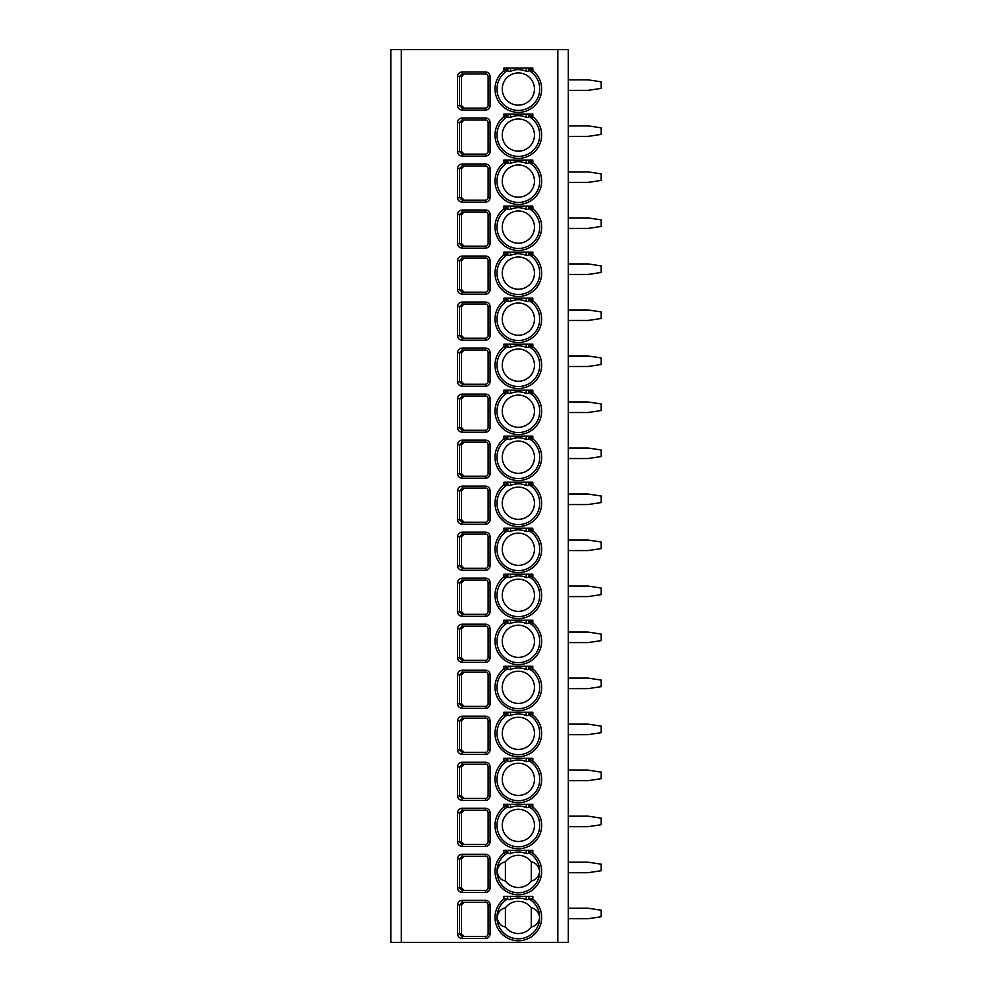 <?xml version="1.0" encoding="UTF-8"?>
<svg xmlns="http://www.w3.org/2000/svg" width="992" height="992" viewBox="0 0 992 992"><rect width="100%" height="100%" fill="white"/><g stroke="black" fill="none" stroke-linecap="round" stroke-linejoin="round"><path stroke-width="1.49" d="M390.811 49.6L568.317 49.6L568.317 942.4L390.811 942.4L390.811 49.6M462.198 938.457C459.346 938.159 457.783 936.634 457.523 933.856L457.523 904.927C457.783 902.15 459.346 900.612 462.198 900.327L462.198 902.298L485.485 902.298A2.629 2.629 0 0 1 488.114 904.927L488.114 933.856A2.629 2.629 0 0 1 485.485 936.485L462.198 936.485L459.47 933.856L459.47 904.927L462.198 902.298L464.169 902.298L461.503 904.927L461.503 933.856L464.169 936.485L462.198 936.485L462.198 938.457L485.485 938.457L485.485 936.485M462.198 892.44C459.346 892.143 457.783 890.605 457.523 887.828L457.523 858.911C457.783 856.133 459.346 854.596 462.198 854.298L462.198 856.27L485.485 856.27A2.629 2.629 0 0 1 488.114 858.911L488.114 887.828A2.629 2.629 0 0 1 485.485 890.456L462.198 890.456L459.47 887.828L459.47 858.911L462.198 856.27L464.169 856.27L461.503 858.911L461.503 887.828L464.169 890.456L462.198 890.456L462.198 892.44L485.485 892.44L485.485 890.456M462.198 846.412C459.346 846.126 457.783 844.589 457.523 841.811L457.523 812.882C457.783 810.104 459.346 808.579 462.198 808.282L462.198 810.253L485.485 810.253A2.629 2.629 0 0 1 488.114 812.882L488.114 841.811A2.629 2.629 0 0 1 485.485 844.44L462.198 844.44L459.47 841.811L459.47 812.882L462.198 810.253L464.169 810.253L461.503 812.882L461.503 841.811L464.169 844.44L462.198 844.44L462.198 846.412L485.485 846.412L485.485 844.44M462.198 800.395C459.346 800.098 457.783 798.572 457.523 795.795L457.523 766.866C457.783 764.088 459.346 762.55 462.198 762.265L462.198 764.237L485.485 764.237A2.629 2.629 0 0 1 488.114 766.866L488.114 795.795A2.629 2.629 0 0 1 485.485 798.424L462.198 798.424L459.47 795.795L459.47 766.866L462.198 764.237L464.169 764.237L461.503 766.866L461.503 795.795L464.169 798.424L462.198 798.424L462.198 800.395L485.485 800.395L485.485 798.424M462.198 754.379C459.346 754.081 457.783 752.544 457.523 749.766L457.523 720.849C457.783 718.072 459.346 716.534 462.198 716.236L462.198 718.208L485.485 718.208A2.629 2.629 0 0 1 488.114 720.849L488.114 749.766A2.629 2.629 0 0 1 485.485 752.395L462.198 752.395L459.47 749.766L459.47 720.849L462.198 718.208L464.169 718.208L461.503 720.849L461.503 749.766L464.169 752.395L462.198 752.395L462.198 754.379L485.485 754.379L485.485 752.395M462.198 708.35C459.346 708.065 457.783 706.527 457.523 703.75L457.523 674.82C457.783 672.043 459.346 670.518 462.198 670.22L462.198 672.192L485.485 672.192A2.629 2.629 0 0 1 488.114 674.82L488.114 703.75A2.629 2.629 0 0 1 485.485 706.378L462.198 706.378L459.47 703.75L459.47 674.82L462.198 672.192L464.169 672.192L461.503 674.82L461.503 703.75L464.169 706.378L485.485 706.378L485.485 708.35L462.198 708.35L462.198 706.378L464.169 706.378M462.198 662.334C459.346 662.036 457.783 660.511 457.523 657.733L457.523 628.804C457.783 626.026 459.346 624.489 462.198 624.204L462.198 626.175L485.485 626.175A2.629 2.629 0 0 1 488.114 628.804L488.114 657.733A2.629 2.629 0 0 1 485.485 660.362L462.198 660.362L459.47 657.733L459.47 628.804L462.198 626.175L464.169 626.175L461.503 628.804L461.503 657.733L464.169 660.362L485.485 660.362L485.485 662.334L462.198 662.334L462.198 660.362L464.169 660.362M462.198 616.317C459.346 616.02 457.783 614.482 457.523 611.704L457.523 582.788C457.783 580.01 459.346 578.472 462.198 578.175L462.198 580.146L485.485 580.146A2.629 2.629 0 0 1 488.114 582.788L488.114 611.704A2.629 2.629 0 0 1 485.485 614.333L462.198 614.333L459.47 611.704L459.47 582.788L462.198 580.146L464.169 580.146L461.503 582.788L461.503 611.704L464.169 614.333L462.198 614.333L462.198 616.317L485.485 616.317L485.485 614.333M462.198 570.288C459.346 570.003 457.783 568.466 457.523 565.688L457.523 536.759C457.783 533.981 459.346 532.456 462.198 532.158L462.198 534.13L485.485 534.13A2.629 2.629 0 0 1 488.114 536.759L488.114 565.688A2.629 2.629 0 0 1 485.485 568.317L462.198 568.317L459.47 565.688L459.47 536.759L462.198 534.13L464.169 534.13L461.503 536.759L461.503 565.688L464.169 568.317L462.198 568.317L462.198 570.288L485.485 570.288L485.485 568.317M462.198 524.272C459.346 523.974 457.783 522.449 457.523 519.672L457.523 490.742C457.783 487.965 459.346 486.427 462.198 486.142L462.198 488.114L485.485 488.114A2.629 2.629 0 0 1 488.114 490.742L488.114 519.672A2.629 2.629 0 0 1 485.485 522.3L462.198 522.3L459.47 519.672L459.47 490.742L462.198 488.114L464.169 488.114L461.503 490.742L461.503 519.672L464.169 522.3L462.198 522.3L462.198 524.272L485.485 524.272L485.485 522.3M462.198 478.243C459.346 477.958 457.783 476.42 457.523 473.643L457.523 444.726C457.783 441.948 459.346 440.411 462.198 440.113L462.198 442.085L485.485 442.085A2.629 2.629 0 0 1 488.114 444.726L488.114 473.643A2.629 2.629 0 0 1 485.485 476.272L462.198 476.272L459.47 473.643L459.47 444.726L462.198 442.085L464.169 442.085L461.503 444.726L461.503 473.643L464.169 476.272L462.198 476.272L462.198 478.243L485.485 478.243L485.485 476.272M462.198 432.227C459.346 431.942 457.783 430.404 457.523 427.626L457.523 398.697C457.783 395.92 459.346 394.394 462.198 394.097L462.198 396.068L485.485 396.068A2.629 2.629 0 0 1 488.114 398.697L488.114 427.626A2.629 2.629 0 0 1 485.485 430.255L462.198 430.255L459.47 427.626L459.47 398.697L462.198 396.068L464.169 396.068L461.503 398.697L461.503 427.626L464.169 430.255L462.198 430.255L462.198 432.227L485.485 432.227L485.485 430.255M462.198 386.21C459.346 385.913 457.783 384.375 457.523 381.61L457.523 352.681C457.783 349.903 459.346 348.366 462.198 348.08L462.198 350.052L485.485 350.052A2.629 2.629 0 0 1 488.114 352.681L488.114 381.61A2.629 2.629 0 0 1 485.485 384.239L462.198 384.239L459.47 381.61L459.47 352.681L462.198 350.052L464.169 350.052L461.503 352.681L461.503 381.61L464.169 384.239L462.198 384.239L462.198 386.21L485.485 386.21L485.485 384.239M462.198 340.182C459.346 339.896 457.783 338.359 457.523 335.581L457.523 306.652C457.783 303.887 459.346 302.349 462.198 302.052L462.198 304.023L485.485 304.023A2.629 2.629 0 0 1 488.114 306.652L488.114 335.581A2.629 2.629 0 0 1 485.485 338.21L462.198 338.21L459.47 335.581L459.47 306.652L462.198 304.023L464.169 304.023L461.503 306.652L461.503 335.581L464.169 338.21L462.198 338.21L462.198 340.182L485.485 340.182L485.485 338.21M462.198 294.165C459.346 293.88 457.783 292.342 457.523 289.565L457.523 260.636C457.783 257.858 459.346 256.333 462.198 256.035L462.198 258.007L485.485 258.007A2.629 2.629 0 0 1 488.114 260.636L488.114 289.565A2.629 2.629 0 0 1 485.485 292.194L462.198 292.194L459.47 289.565L459.47 260.636L462.198 258.007L464.169 258.007L461.503 260.636L461.503 289.565L464.169 292.194L462.198 292.194L462.198 294.165L485.485 294.165L485.485 292.194M462.198 248.149C459.346 247.851 457.783 246.314 457.523 243.548L457.523 214.619C457.783 211.842 459.346 210.304 462.198 210.019L462.198 211.99L485.485 211.99A2.629 2.629 0 0 1 488.114 214.619L488.114 243.548A2.629 2.629 0 0 1 485.485 246.177L462.198 246.177L459.47 243.548L459.47 214.619L462.198 211.99L464.169 211.99L461.503 214.619L461.503 243.548L464.169 246.177L462.198 246.177L462.198 248.149L485.485 248.149L485.485 246.177M462.198 202.12C459.346 201.835 457.783 200.297 457.523 197.52L457.523 168.59C457.783 165.825 459.346 164.288 462.198 163.99L462.198 165.962L485.485 165.962A2.629 2.629 0 0 1 488.114 168.59L488.114 197.52A2.629 2.629 0 0 1 485.485 200.148L462.198 200.148L459.47 197.52L459.47 168.59L462.198 165.962L464.169 165.962L461.503 168.59L461.503 197.52L464.169 200.148L462.198 200.148L462.198 202.12L485.485 202.12L485.485 200.148M462.198 156.104C459.346 155.818 457.783 154.281 457.523 151.503L457.523 122.574C457.783 119.796 459.346 118.271 462.198 117.974L462.198 119.945L485.485 119.945A2.629 2.629 0 0 1 488.114 122.574L488.114 151.503A2.629 2.629 0 0 1 485.485 154.132L462.198 154.132L459.47 151.503L459.47 122.574L462.198 119.945L464.169 119.945L461.503 122.574L461.503 151.503L464.169 154.132L462.198 154.132L462.198 156.104L485.485 156.104L485.485 154.132M462.198 110.087C459.346 109.79 457.783 108.252 457.523 105.487L457.523 76.558C457.783 73.78 459.346 72.242 462.198 71.957L462.198 73.929L485.485 73.929A2.629 2.629 0 0 1 488.114 76.558L488.114 105.487A2.629 2.629 0 0 1 485.485 108.116L462.198 108.116L459.47 105.487L459.47 76.558L462.198 73.929L464.169 73.929L461.503 76.558L461.503 105.487L464.169 108.116L462.198 108.116L462.198 110.087L485.485 110.087L485.485 108.116M507.83 896.384L507.309 899.124L503.886 899.099L503.886 896.384L532.816 896.384L532.816 899.099L528.872 898.814L528.872 896.384M506.143 852.24A1.972 0.98 -124.9 0 1 506.143 853.864L507.83 850.628L503.886 853.083L503.886 850.355L532.816 850.355L532.816 853.083L528.872 850.355M506.143 806.223A1.972 0.98 -124.9 0 1 506.143 807.848L507.83 804.599L503.886 807.054L503.886 804.338L532.816 804.338L532.816 807.054L528.872 804.338M506.143 760.207A1.972 0.98 -124.9 0 1 506.143 761.819L507.83 758.582L503.886 761.038L503.886 758.322L532.816 758.322L532.816 761.038L528.872 758.322M506.143 714.178A1.972 0.98 -124.9 0 1 506.143 715.802L507.83 712.566L503.886 715.021L503.886 712.293L532.816 712.293L532.816 715.021L528.872 712.293M506.143 668.162A1.972 0.98 -124.9 0 1 506.143 669.774L507.83 666.537L503.886 668.992L503.886 666.277L532.816 666.277L532.816 668.992L528.872 666.277M506.143 622.145A1.972 0.98 -124.9 0 1 506.143 623.757L507.83 620.521L503.886 622.976L503.886 620.26L532.816 620.26L532.816 622.976L528.872 620.26M506.143 576.116A1.972 0.98 -124.9 0 1 506.143 577.741L507.83 574.504L503.886 576.96L503.886 574.232L532.816 574.232L532.816 576.96L528.872 574.232M506.143 530.1A1.972 0.98 -124.9 0 1 506.143 531.712L507.83 528.476L503.886 530.931L503.886 528.215L532.816 528.215L532.816 530.931L528.872 528.215M506.143 484.084A1.972 0.98 -124.9 0 1 506.143 485.696L507.83 482.459L503.886 484.914L503.886 482.199L532.816 482.199L532.816 484.914L528.872 482.199M506.143 438.055A1.972 0.98 -124.9 0 1 506.143 439.679L507.83 436.443L503.886 438.898L503.886 436.17L532.816 436.17L532.816 438.898L528.872 436.17M506.143 392.038A1.972 0.98 -124.9 0 1 506.143 393.65L507.83 390.414L503.886 392.869L503.886 390.154L532.816 390.154L532.816 392.869L528.872 390.154M506.143 346.022A1.972 0.98 -124.9 0 1 506.143 347.634L507.83 344.398L503.886 346.853L503.886 344.137L532.816 344.137L532.816 346.853L528.872 344.137M506.143 299.993A1.972 0.98 -124.9 0 1 506.143 301.618L507.83 298.381L503.886 300.836L503.886 298.108L532.816 298.108L532.816 300.836L528.872 298.108M506.143 253.977A1.972 0.98 -124.9 0 1 506.143 255.589L507.83 252.352L503.886 254.808L503.886 252.092L532.816 252.092L532.816 254.808L528.872 252.092M506.143 207.96A1.972 0.98 -124.9 0 1 506.143 209.572L507.83 206.336L503.886 208.791L503.886 206.076L532.816 206.076L532.816 208.791L528.872 206.076M506.143 161.932A1.972 0.98 -124.9 0 1 506.143 163.556L507.83 160.32L503.886 162.775L503.886 160.047L532.816 160.047L532.816 162.775L528.872 160.047M506.143 115.915A1.972 0.98 -124.9 0 1 506.143 117.527L507.83 114.291L503.886 116.746L503.886 114.03L532.816 114.03L532.816 116.746L528.872 114.03M506.143 69.899A1.972 0.98 -124.9 0 1 506.143 71.511L507.83 68.274L503.886 70.73L503.886 68.014L532.816 68.014L532.816 70.73L528.872 68.014M568.317 908.213L588.045 908.213L601.189 910.185L601.189 916.757L588.045 918.728L568.317 918.728M568.317 862.197L588.045 862.197L601.189 864.168L601.189 870.74L588.045 872.712L568.317 872.712M568.317 816.168L588.045 816.168L601.189 818.14L601.189 824.724L588.045 826.696L568.317 826.696M568.317 770.152L588.045 770.152L601.189 772.123L601.189 778.695L588.045 780.667L568.317 780.667M568.317 724.135L588.045 724.135L601.189 726.107L601.189 732.679L588.045 734.65L568.317 734.65M568.317 678.106L588.045 678.106L601.189 680.078L601.189 686.662L588.045 688.634L568.317 688.634M568.317 632.09L588.045 632.09L601.189 634.062L601.189 640.634L588.045 642.605L568.317 642.605M568.317 586.074L588.045 586.074L601.189 588.045L601.189 594.617L588.045 596.589L568.317 596.589M568.317 540.045L588.045 540.045L601.189 542.016L601.189 548.601L588.045 550.572L568.317 550.572M568.317 494.028L588.045 494.028L601.189 496L601.189 502.572L588.045 504.544L568.317 504.544M568.317 448.012L588.045 448.012L601.189 449.984L601.189 456.556L588.045 458.527L568.317 458.527M568.317 401.983L588.045 401.983L601.189 403.955L601.189 410.539L588.045 412.511L568.317 412.511M568.317 355.967L588.045 355.967L601.189 357.938L601.189 364.51L588.045 366.482L568.317 366.482M568.317 309.95L588.045 309.95L601.189 311.922L601.189 318.494L588.045 320.466L568.317 320.466M568.317 263.922L588.045 263.922L601.189 265.893L601.189 272.465L588.045 274.449L568.317 274.449M568.317 217.905L588.045 217.905L601.189 219.877L601.189 226.449L588.045 228.42L568.317 228.42M568.317 171.889L588.045 171.889L601.189 173.86L601.189 180.432L588.045 182.404L568.317 182.404M568.317 125.86L588.045 125.86L601.189 127.832L601.189 134.404L588.045 136.388L568.317 136.388M568.317 79.844L588.045 79.844L601.189 81.815L601.189 88.387L588.045 90.359L568.317 90.359M462.198 716.236L485.485 716.236L485.485 718.208L464.169 718.208M462.198 670.22L485.485 670.22L485.485 672.192L464.169 672.192M507.83 898.814L507.83 899.583L507.83 898.814M507.309 899.124A21.365 21.365 0 0 0 502.076 931.265A21.365 21.365 0 0 0 534.626 931.265A21.365 21.365 0 0 0 529.009 898.901A21.365 21.365 0 0 0 528.872 898.814L528.872 899.583L526.244 899.694A19.394 19.394 0 0 0 510.458 899.694L507.83 899.583M531.303 907.841A16.108 16.108 0 0 0 505.399 907.841C500.861 908.722 498.058 911.921 496.992 917.414C498.058 922.92 500.861 926.106 505.399 926.999A16.108 16.108 0 0 0 531.303 926.999C535.854 926.106 538.656 922.92 539.722 917.414C538.656 911.921 535.854 908.722 531.303 907.841L531.303 926.999M505.399 907.841L505.399 926.999M528.872 899.583L528.872 898.814M507.668 851.768L507.83 850.355M530.559 852.24A1.972 0.98 124.8 0 0 530.559 853.864L531.6 854.633A21.365 21.365 0 0 1 534.043 885.906A21.365 21.365 0 0 1 502.671 885.906A21.365 21.365 0 0 1 505.114 854.633L503.886 853.083A23.337 23.337 0 0 0 501.22 887.245A23.337 23.337 0 0 0 535.482 887.245A23.337 23.337 0 0 0 532.816 853.083L531.6 854.633M506.143 853.864L505.114 854.633M531.303 861.825A16.108 16.108 0 0 0 505.399 861.825C500.861 862.705 498.058 865.892 496.992 871.398C498.058 876.891 500.861 880.09 505.399 880.97A16.108 16.108 0 0 0 531.303 880.97C535.854 880.09 538.656 876.891 539.722 871.398C538.656 865.892 535.854 862.705 531.303 861.825L531.303 880.97M505.399 861.825L505.399 880.97M507.594 851.992L507.185 852.798M507.83 853.554L507.83 850.628L507.83 853.554L510.458 853.678A19.394 19.394 0 0 1 526.244 853.678L528.872 853.554L528.872 850.628L528.872 853.554M530.559 853.864L528.872 850.628L530.559 853.864M507.668 805.752L507.83 804.338M530.559 806.223A1.972 0.98 124.8 0 0 530.559 807.848L531.6 808.604A21.365 21.365 0 0 1 534.043 839.889A21.365 21.365 0 0 1 502.671 839.889A21.365 21.365 0 0 1 505.114 808.604L503.886 807.054A23.337 23.337 0 0 0 501.22 841.228A23.337 23.337 0 0 0 535.482 841.228A23.337 23.337 0 0 0 532.816 807.054L531.6 808.604M506.143 807.848L505.114 808.604M507.594 805.963L507.185 806.781M507.83 804.599L507.83 807.538L507.83 804.599M528.872 807.538L528.872 804.599L528.872 807.538L526.244 807.662A19.394 19.394 0 0 0 510.458 807.662L507.83 807.538M530.559 807.848L528.872 804.599L530.559 807.848M518.357 809.274A16.108 16.108 0 0 1 534.465 825.381A16.108 16.108 0 0 1 518.357 841.489A16.108 16.108 0 0 1 502.25 825.381A16.108 16.108 0 0 1 518.357 809.274M507.668 759.723L507.83 758.322M530.559 760.207A1.972 0.98 124.8 0 0 530.559 761.819L531.6 762.588A21.365 21.365 0 0 1 534.043 793.86A21.365 21.365 0 0 1 502.671 793.86A21.365 21.365 0 0 1 505.114 762.588L503.886 761.038A23.337 23.337 0 0 0 501.22 795.2A23.337 23.337 0 0 0 535.482 795.2A23.337 23.337 0 0 0 532.816 761.038L531.6 762.588M506.143 761.819L505.114 762.588M507.594 759.946L507.185 760.752M507.83 758.582L507.83 761.521L507.83 758.582M528.872 761.521L528.872 758.582L528.872 761.521L526.244 761.633A19.394 19.394 0 0 0 510.458 761.633L507.83 761.521M530.559 761.819L528.872 758.582L530.559 761.819M518.357 763.245A16.108 16.108 0 0 1 534.465 779.352A16.108 16.108 0 0 1 518.357 795.46A16.108 16.108 0 0 1 502.25 779.352A16.108 16.108 0 0 1 518.357 763.245M507.668 713.707L507.83 712.293M530.559 714.178A1.972 0.98 124.8 0 0 530.559 715.802L531.6 716.571A21.365 21.365 0 0 1 534.043 747.844A21.365 21.365 0 0 1 502.671 747.844A21.365 21.365 0 0 1 505.114 716.571L503.886 715.021A23.337 23.337 0 0 0 501.22 749.183A23.337 23.337 0 0 0 535.482 749.183A23.337 23.337 0 0 0 532.816 715.021L531.6 716.571M506.143 715.802L505.114 716.571M507.594 713.93L507.185 714.736M507.83 712.566L507.83 715.492L507.83 712.566M528.872 715.492L528.872 712.566L528.872 715.492L526.244 715.616A19.394 19.394 0 0 0 510.458 715.616L507.83 715.492M530.559 715.802L528.872 712.566L530.559 715.802M518.357 717.228A16.108 16.108 0 0 1 534.465 733.336A16.108 16.108 0 0 1 518.357 749.444A16.108 16.108 0 0 1 502.25 733.336A16.108 16.108 0 0 1 518.357 717.228M507.668 667.69L507.83 666.277M530.559 668.162A1.972 0.98 124.8 0 0 530.559 669.774L531.6 670.542A21.365 21.365 0 0 1 534.043 701.828A21.365 21.365 0 0 1 502.671 701.828A21.365 21.365 0 0 1 505.114 670.542L503.886 668.992A23.337 23.337 0 0 0 501.22 703.167A23.337 23.337 0 0 0 535.482 703.167A23.337 23.337 0 0 0 532.816 668.992L531.6 670.542M506.143 669.774L505.114 670.542M507.594 667.901L507.185 668.72M507.83 666.537L507.83 669.476L507.83 666.537M528.872 669.476L528.872 666.537L528.872 669.476L526.244 669.6A19.394 19.394 0 0 0 510.458 669.6L507.83 669.476M530.559 669.774L528.872 666.537L530.559 669.774M518.357 671.212A16.108 16.108 0 0 1 534.465 687.32A16.108 16.108 0 0 1 518.357 703.427A16.108 16.108 0 0 1 502.25 687.32A16.108 16.108 0 0 1 518.357 671.212M507.668 621.662L507.83 620.26M530.559 622.145A1.972 0.98 124.8 0 0 530.559 623.757L531.6 624.526A21.365 21.365 0 0 1 534.043 655.799A21.365 21.365 0 0 1 502.671 655.799A21.365 21.365 0 0 1 505.114 624.526L503.886 622.976A23.337 23.337 0 0 0 501.22 657.138A23.337 23.337 0 0 0 535.482 657.138A23.337 23.337 0 0 0 532.816 622.976L531.6 624.526M506.143 623.757L505.114 624.526M507.594 621.885L507.185 622.691M507.83 620.521L507.83 623.46L507.83 620.521M528.872 623.46L528.872 620.521L528.872 623.46L526.244 623.571A19.394 19.394 0 0 0 510.458 623.571L507.83 623.46M530.559 623.757L528.872 620.521L530.559 623.757M518.357 625.183A16.108 16.108 0 0 1 534.465 641.291A16.108 16.108 0 0 1 518.357 657.398A16.108 16.108 0 0 1 502.25 641.291A16.108 16.108 0 0 1 518.357 625.183M507.668 575.645L507.83 574.232M530.559 576.116A1.972 0.98 124.8 0 0 530.559 577.741L531.6 578.51A21.365 21.365 0 0 1 534.043 609.782A21.365 21.365 0 0 1 502.671 609.782A21.365 21.365 0 0 1 505.114 578.51L503.886 576.96A23.337 23.337 0 0 0 501.22 611.122A23.337 23.337 0 0 0 535.482 611.122A23.337 23.337 0 0 0 532.816 576.96L531.6 578.51M506.143 577.741L505.114 578.51M507.594 575.868L507.185 576.674M507.83 574.504L507.83 577.431L507.83 574.504M528.872 577.431L528.872 574.504L528.872 577.431L526.244 577.555A19.394 19.394 0 0 0 510.458 577.555L507.83 577.431M530.559 577.741L528.872 574.504L530.559 577.741M518.357 579.167A16.108 16.108 0 0 1 534.465 595.274A16.108 16.108 0 0 1 518.357 611.382A16.108 16.108 0 0 1 502.25 595.274A16.108 16.108 0 0 1 518.357 579.167M507.668 529.629L507.83 528.215M530.559 530.1A1.972 0.98 124.8 0 0 530.559 531.712L531.6 532.481A21.365 21.365 0 0 1 534.043 563.766A21.365 21.365 0 0 1 502.671 563.766A21.365 21.365 0 0 1 505.114 532.481L503.886 530.931A23.337 23.337 0 0 0 501.22 565.105A23.337 23.337 0 0 0 535.482 565.105A23.337 23.337 0 0 0 532.816 530.931L531.6 532.481M506.143 531.712L505.114 532.481M507.594 529.84L507.185 530.658M507.83 528.476L507.83 531.414L507.83 528.476M528.872 531.414L528.872 528.476L528.872 531.414L526.244 531.538A19.394 19.394 0 0 0 510.458 531.538L507.83 531.414M530.559 531.712L528.872 528.476L530.559 531.712M518.357 533.15A16.108 16.108 0 0 1 534.465 549.258A16.108 16.108 0 0 1 518.357 565.366A16.108 16.108 0 0 1 502.25 549.258A16.108 16.108 0 0 1 518.357 533.15M507.668 483.6L507.83 482.199M530.559 484.084A1.972 0.98 124.8 0 0 530.559 485.696L531.6 486.464A21.365 21.365 0 0 1 534.043 517.737A21.365 21.365 0 0 1 502.671 517.737A21.365 21.365 0 0 1 505.114 486.464L503.886 484.914A23.337 23.337 0 0 0 501.22 519.076A23.337 23.337 0 0 0 535.482 519.076A23.337 23.337 0 0 0 532.816 484.914L531.6 486.464M506.143 485.696L505.114 486.464M507.594 483.823L507.185 484.629M507.83 482.459L507.83 485.398L507.83 482.459M528.872 485.398L528.872 482.459L528.872 485.398L526.244 485.51A19.394 19.394 0 0 0 510.458 485.51L507.83 485.398M530.559 485.696L528.872 482.459L530.559 485.696M518.357 487.122A16.108 16.108 0 0 1 534.465 503.229A16.108 16.108 0 0 1 518.357 519.337A16.108 16.108 0 0 1 502.25 503.229A16.108 16.108 0 0 1 518.357 487.122M507.668 437.584L507.83 436.17M530.559 438.055A1.972 0.98 124.8 0 0 530.559 439.679L531.6 440.448A21.365 21.365 0 0 1 534.043 471.721A21.365 21.365 0 0 1 502.671 471.721A21.365 21.365 0 0 1 505.114 440.448L503.886 438.898A23.337 23.337 0 0 0 501.22 473.06A23.337 23.337 0 0 0 535.482 473.06A23.337 23.337 0 0 0 532.816 438.898L531.6 440.448M506.143 439.679L505.114 440.448M507.594 437.807L507.185 438.613M507.83 436.443L507.83 439.369L507.83 436.443M528.872 439.369L528.872 436.443L528.872 439.369L526.244 439.493A19.394 19.394 0 0 0 510.458 439.493L507.83 439.369M530.559 439.679L528.872 436.443L530.559 439.679M518.357 441.105A16.108 16.108 0 0 1 534.465 457.213A16.108 16.108 0 0 1 518.357 473.32A16.108 16.108 0 0 1 502.25 457.213A16.108 16.108 0 0 1 518.357 441.105M507.668 391.567L507.83 390.154M530.559 392.038A1.972 0.98 124.8 0 0 530.559 393.65L531.6 394.419A21.365 21.365 0 0 1 534.043 425.704A21.365 21.365 0 0 1 502.671 425.704A21.365 21.365 0 0 1 505.114 394.419L503.886 392.869A23.337 23.337 0 0 0 501.22 427.044A23.337 23.337 0 0 0 535.482 427.044A23.337 23.337 0 0 0 532.816 392.869L531.6 394.419M506.143 393.65L505.114 394.419M507.594 391.778L507.185 392.596M507.83 390.414L507.83 393.353L507.83 390.414M528.872 393.353L528.872 390.414L528.872 393.353L526.244 393.477A19.394 19.394 0 0 0 510.458 393.477L507.83 393.353M530.559 393.65L528.872 390.414L530.559 393.65M518.357 395.089A16.108 16.108 0 0 1 534.465 411.196A16.108 16.108 0 0 1 518.357 427.292A16.108 16.108 0 0 1 502.25 411.196A16.108 16.108 0 0 1 518.357 395.089M507.668 345.538L507.83 344.137M530.559 346.022A1.972 0.98 124.8 0 0 530.559 347.634L531.6 348.403A21.365 21.365 0 0 1 534.043 379.676A21.365 21.365 0 0 1 502.671 379.676A21.365 21.365 0 0 1 505.114 348.403L503.886 346.853A23.337 23.337 0 0 0 501.22 381.015A23.337 23.337 0 0 0 535.482 381.015A23.337 23.337 0 0 0 532.816 346.853L531.6 348.403M506.143 347.634L505.114 348.403M507.594 345.762L507.185 346.568M507.83 344.398L507.83 347.336L507.83 344.398M528.872 347.336L528.872 344.398L528.872 347.336L526.244 347.448A19.394 19.394 0 0 0 510.458 347.448L507.83 347.336M530.559 347.634L528.872 344.398L530.559 347.634M518.357 349.06A16.108 16.108 0 0 1 534.465 365.168A16.108 16.108 0 0 1 518.357 381.275A16.108 16.108 0 0 1 502.25 365.168A16.108 16.108 0 0 1 518.357 349.06M507.668 299.522L507.83 298.108M530.559 299.993A1.972 0.98 124.8 0 0 530.559 301.618L531.6 302.386A21.365 21.365 0 0 1 534.043 333.659A21.365 21.365 0 0 1 502.671 333.659A21.365 21.365 0 0 1 505.114 302.386L503.886 300.836A23.337 23.337 0 0 0 501.22 334.998A23.337 23.337 0 0 0 535.482 334.998A23.337 23.337 0 0 0 532.816 300.836L531.6 302.386M506.143 301.618L505.114 302.386M507.594 299.745L507.185 300.551M507.83 298.381L507.83 301.308L507.83 298.381M528.872 301.308L528.872 298.381L528.872 301.308L526.244 301.432A19.394 19.394 0 0 0 510.458 301.432L507.83 301.308M530.559 301.618L528.872 298.381L530.559 301.618M518.357 303.044A16.108 16.108 0 0 1 534.465 319.151A16.108 16.108 0 0 1 518.357 335.259A16.108 16.108 0 0 1 502.25 319.151A16.108 16.108 0 0 1 518.357 303.044M507.668 253.506L507.83 252.092M530.559 253.977A1.972 0.98 124.8 0 0 530.559 255.589L531.6 256.358A21.365 21.365 0 0 1 534.043 287.643A21.365 21.365 0 0 1 502.671 287.643A21.365 21.365 0 0 1 505.114 256.358L503.886 254.808A23.337 23.337 0 0 0 501.22 288.97A23.337 23.337 0 0 0 535.482 288.982A23.337 23.337 0 0 0 532.816 254.808L531.6 256.358M506.143 255.589L505.114 256.358M507.594 253.716L507.185 254.535M507.83 252.352L507.83 255.291L507.83 252.352M528.872 255.291L528.872 252.352L528.872 255.291L526.244 255.415A19.394 19.394 0 0 0 510.458 255.415L507.83 255.291M530.559 255.589L528.872 252.352L530.559 255.589M518.357 257.027A16.108 16.108 0 0 1 534.465 273.135A16.108 16.108 0 0 1 518.357 289.23A16.108 16.108 0 0 1 502.25 273.135A16.108 16.108 0 0 1 518.357 257.027M507.668 207.477L507.83 206.076M530.559 207.96A1.972 0.98 124.8 0 0 530.559 209.572L531.6 210.341A21.365 21.365 0 0 1 534.043 241.614A21.365 21.365 0 0 1 502.671 241.614A21.365 21.365 0 0 1 505.114 210.341L503.886 208.791A23.337 23.337 0 0 0 501.22 242.953A23.337 23.337 0 0 0 535.482 242.953A23.337 23.337 0 0 0 532.816 208.791L531.6 210.341M506.143 209.572L505.114 210.341M507.594 207.7L507.185 208.506M507.83 206.336L507.83 209.275L507.83 206.336M528.872 209.275L528.872 206.336L528.872 209.275L526.244 209.386A19.394 19.394 0 0 0 510.458 209.386L507.83 209.275M530.559 209.572L528.872 206.336L530.559 209.572M518.357 210.998A16.108 16.108 0 0 1 534.465 227.106A16.108 16.108 0 0 1 518.357 243.214A16.108 16.108 0 0 1 502.25 227.106A16.108 16.108 0 0 1 518.357 210.998M507.668 161.46L507.83 160.047M530.559 161.932A1.972 0.98 124.8 0 0 530.559 163.556L531.6 164.312A21.365 21.365 0 0 1 534.043 195.598A21.365 21.365 0 0 1 502.671 195.598A21.365 21.365 0 0 1 505.114 164.312L503.886 162.775A23.337 23.337 0 0 0 501.22 196.937A23.337 23.337 0 0 0 535.482 196.937A23.337 23.337 0 0 0 532.816 162.775L531.6 164.312M506.143 163.556L505.114 164.312M507.594 161.684L507.185 162.49M507.83 160.32L507.83 163.246L507.83 160.32M528.872 163.246L528.872 160.32L528.872 163.246L526.244 163.37A19.394 19.394 0 0 0 510.458 163.37L507.83 163.246M530.559 163.556L528.872 160.32L530.559 163.556M518.357 164.982A16.108 16.108 0 0 1 534.465 181.09A16.108 16.108 0 0 1 518.357 197.197A16.108 16.108 0 0 1 502.25 181.09A16.108 16.108 0 0 1 518.357 164.982M507.668 115.444L507.83 114.03M530.559 115.915A1.972 0.98 124.8 0 0 530.559 117.527L531.6 118.296A21.365 21.365 0 0 1 534.043 149.569A21.365 21.365 0 0 1 502.671 149.569A21.365 21.365 0 0 1 505.114 118.296L503.886 116.746A23.337 23.337 0 0 0 501.22 150.908A23.337 23.337 0 0 0 535.482 150.908A23.337 23.337 0 0 0 532.816 116.746L531.6 118.296M506.143 117.527L505.114 118.296M507.594 115.655L507.185 116.473M507.83 114.291L507.83 117.23L507.83 114.291M528.872 117.23L528.872 114.291L528.872 117.23L526.244 117.354A19.394 19.394 0 0 0 510.458 117.354L507.83 117.23M530.559 117.527L528.872 114.291L530.559 117.527M518.357 118.966A16.108 16.108 0 0 1 534.465 135.061A16.108 16.108 0 0 1 518.357 151.168A16.108 16.108 0 0 1 502.25 135.061A16.108 16.108 0 0 1 518.357 118.966M507.668 69.415L507.83 68.014M530.559 69.899A1.972 0.98 124.8 0 0 530.559 71.511L531.6 72.28A21.365 21.365 0 0 1 534.043 103.552A21.365 21.365 0 0 1 502.671 103.552A21.365 21.365 0 0 1 505.114 72.28L503.886 70.73A23.337 23.337 0 0 0 501.22 104.892A23.337 23.337 0 0 0 535.482 104.892A23.337 23.337 0 0 0 532.816 70.73L531.6 72.28M506.143 71.511L505.114 72.28M507.594 69.638L507.185 70.444M507.83 68.274L507.83 71.213L507.83 68.274M528.872 71.213L528.872 68.274L528.872 71.213L526.244 71.325A19.394 19.394 0 0 0 510.458 71.325L507.83 71.213M530.559 71.511L528.872 68.274L530.559 71.511M518.357 72.937A16.108 16.108 0 0 1 534.465 89.044A16.108 16.108 0 0 1 518.357 105.152A16.108 16.108 0 0 1 502.25 89.044A16.108 16.108 0 0 1 518.357 72.937M401.326 942.4L401.326 49.6M557.802 942.4L557.802 49.6M462.198 900.327L485.485 900.327A4.6 4.6 0 0 1 490.085 904.927L490.085 933.856A4.6 4.6 0 0 1 485.485 938.457M462.198 854.298L485.485 854.298A4.6 4.6 0 0 1 490.085 858.911L490.085 887.828A4.6 4.6 0 0 1 485.485 892.44M462.198 808.282L485.485 808.282A4.6 4.6 0 0 1 490.085 812.882L490.085 841.811A4.6 4.6 0 0 1 485.485 846.412M462.198 762.265L485.485 762.265A4.6 4.6 0 0 1 490.085 766.866L490.085 795.795A4.6 4.6 0 0 1 485.485 800.395M485.485 716.236A4.6 4.6 0 0 1 490.085 720.849L490.085 749.766A4.6 4.6 0 0 1 485.485 754.379M485.485 670.22A4.6 4.6 0 0 1 490.085 674.82L490.085 703.75A4.6 4.6 0 0 1 485.485 708.35M462.198 624.204L485.485 624.204A4.6 4.6 0 0 1 490.085 628.804L490.085 657.733A4.6 4.6 0 0 1 485.485 662.334M462.198 578.175L485.485 578.175A4.6 4.6 0 0 1 490.085 582.788L490.085 611.704A4.6 4.6 0 0 1 485.485 616.317M462.198 532.158L485.485 532.158A4.6 4.6 0 0 1 490.085 536.759L490.085 565.688A4.6 4.6 0 0 1 485.485 570.288M462.198 486.142L485.485 486.142A4.6 4.6 0 0 1 490.085 490.742L490.085 519.672A4.6 4.6 0 0 1 485.485 524.272M462.198 440.113L485.485 440.113A4.6 4.6 0 0 1 490.085 444.726L490.085 473.643A4.6 4.6 0 0 1 485.485 478.243M462.198 394.097L485.485 394.097A4.6 4.6 0 0 1 490.085 398.697L490.085 427.626A4.6 4.6 0 0 1 485.485 432.227M462.198 348.08L485.485 348.08A4.6 4.6 0 0 1 490.085 352.681L490.085 381.61A4.6 4.6 0 0 1 485.485 386.21M462.198 302.052L485.485 302.052A4.6 4.6 0 0 1 490.085 306.652L490.085 335.581A4.6 4.6 0 0 1 485.485 340.182M462.198 256.035L485.485 256.035A4.6 4.6 0 0 1 490.085 260.636L490.085 289.565A4.6 4.6 0 0 1 485.485 294.165M462.198 210.019L485.485 210.019A4.6 4.6 0 0 1 490.085 214.619L490.085 243.548A4.6 4.6 0 0 1 485.485 248.149M462.198 163.99L485.485 163.99A4.6 4.6 0 0 1 490.085 168.59L490.085 197.52A4.6 4.6 0 0 1 485.485 202.12M462.198 117.974L485.485 117.974A4.6 4.6 0 0 1 490.085 122.574L490.085 151.503A4.6 4.6 0 0 1 485.485 156.104M462.198 71.957L485.485 71.957A4.6 4.6 0 0 1 490.085 76.558L490.085 105.487A4.6 4.6 0 0 1 485.485 110.087M532.816 899.099A23.337 23.337 0 0 1 535.482 933.261A23.337 23.337 0 0 1 501.22 933.261A23.337 23.337 0 0 1 503.886 899.099M485.485 900.327L485.485 902.298M490.085 904.927L488.114 904.927M490.085 933.856L488.114 933.856M457.523 933.856L461.503 933.856M457.523 904.927L461.503 904.927M485.485 854.298L485.485 856.27M490.085 858.911L488.114 858.911M490.085 887.828L488.114 887.828M457.523 887.828L461.503 887.828M457.523 858.911L461.503 858.911M485.485 808.282L485.485 810.253M490.085 812.882L488.114 812.882M490.085 841.811L488.114 841.811M457.523 841.811L461.503 841.811M457.523 812.882L461.503 812.882M485.485 762.265L485.485 764.237M490.085 766.866L488.114 766.866M490.085 795.795L488.114 795.795M457.523 795.795L461.503 795.795M457.523 766.866L461.503 766.866M490.085 720.849L488.114 720.849M490.085 749.766L488.114 749.766M457.523 749.766L461.503 749.766M457.523 720.849L461.503 720.849M490.085 674.82L488.114 674.82M490.085 703.75L488.114 703.75M457.523 703.75L461.503 703.75M457.523 674.82L461.503 674.82M485.485 624.204L485.485 626.175M490.085 628.804L488.114 628.804M490.085 657.733L488.114 657.733M457.523 657.733L461.503 657.733M457.523 628.804L461.503 628.804M485.485 578.175L485.485 580.146M490.085 582.788L488.114 582.788M490.085 611.704L488.114 611.704M457.523 611.704L461.503 611.704M457.523 582.788L461.503 582.788M485.485 532.158L485.485 534.13M490.085 536.759L488.114 536.759M490.085 565.688L488.114 565.688M457.523 565.688L461.503 565.688M457.523 536.759L461.503 536.759M485.485 486.142L485.485 488.114M490.085 490.742L488.114 490.742M490.085 519.672L488.114 519.672M457.523 519.672L461.503 519.672M457.523 490.742L461.503 490.742M485.485 440.113L485.485 442.085M490.085 444.726L488.114 444.726M490.085 473.643L488.114 473.643M457.523 473.643L461.503 473.643M457.523 444.726L461.503 444.726M485.485 394.097L485.485 396.068M490.085 398.697L488.114 398.697M490.085 427.626L488.114 427.626M457.523 427.626L461.503 427.626M457.523 398.697L461.503 398.697M485.485 348.08L485.485 350.052M490.085 352.681L488.114 352.681M490.085 381.61L488.114 381.61M457.523 381.61L461.503 381.61M457.523 352.681L461.503 352.681M485.485 302.052L485.485 304.023M490.085 306.652L488.114 306.652M490.085 335.581L488.114 335.581M457.523 335.581L461.503 335.581M457.523 306.652L461.503 306.652M485.485 256.035L485.485 258.007M490.085 260.636L488.114 260.636M490.085 289.565L488.114 289.565M457.523 289.565L461.503 289.565M457.523 260.636L461.503 260.636M485.485 210.019L485.485 211.99M490.085 214.619L488.114 214.619M490.085 243.548L488.114 243.548M457.523 243.548L461.503 243.548M457.523 214.619L461.503 214.619M485.485 163.99L485.485 165.962M490.085 168.59L488.114 168.59M490.085 197.52L488.114 197.52M457.523 197.52L461.503 197.52M457.523 168.59L461.503 168.59M485.485 117.974L485.485 119.945M490.085 122.574L488.114 122.574M490.085 151.503L488.114 151.503M457.523 151.503L461.503 151.503M457.523 122.574L461.503 122.574M485.485 71.957L485.485 73.929M490.085 76.558L488.114 76.558M490.085 105.487L488.114 105.487M457.523 105.487L461.503 105.487M457.523 76.558L461.503 76.558M510.458 896.384L510.458 899.694M526.244 896.384L526.244 899.694M510.458 850.355L510.458 853.678M526.244 850.355L526.244 853.678M510.458 804.338L510.458 807.662M526.244 804.338L526.244 807.662M510.458 758.322L510.458 761.633M526.244 758.322L526.244 761.633M510.458 712.293L510.458 715.616M526.244 712.293L526.244 715.616M510.458 666.277L510.458 669.6M526.244 666.277L526.244 669.6M510.458 620.26L510.458 623.571M526.244 620.26L526.244 623.571M510.458 574.232L510.458 577.555M526.244 574.232L526.244 577.555M510.458 528.215L510.458 531.538M526.244 528.215L526.244 531.538M510.458 482.199L510.458 485.51M526.244 482.199L526.244 485.51M510.458 436.17L510.458 439.493M526.244 436.17L526.244 439.493M510.458 390.154L510.458 393.477M526.244 390.154L526.244 393.477M510.458 344.137L510.458 347.448M526.244 344.137L526.244 347.448M510.458 298.108L510.458 301.432M526.244 298.108L526.244 301.432M510.458 252.092L510.458 255.415M526.244 252.092L526.244 255.415M510.458 206.076L510.458 209.386M526.244 206.076L526.244 209.386M510.458 160.047L510.458 163.37M526.244 160.047L526.244 163.37M510.458 114.03L510.458 117.354M526.244 114.03L526.244 117.354M510.458 68.014L510.458 71.325M526.244 68.014L526.244 71.325"/></g></svg>

